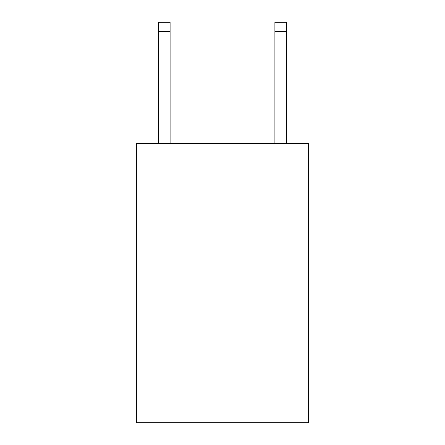 <?xml version="1.0" encoding="UTF-8"?>
<svg xmlns="http://www.w3.org/2000/svg" width="445" height="445" viewBox="0 0 445 445"><rect width="100%" height="100%" fill="white"/><g stroke="black" fill="none" stroke-linecap="round" stroke-linejoin="round"><path stroke-width="0.67" d="M308.652 143.329L308.652 422.75L136.348 422.75L136.348 143.329L308.652 143.329M170.107 143.329L170.107 31.562L158.465 31.562L158.465 22.25L170.107 22.25L170.107 31.562M158.465 143.329L158.465 31.562M286.536 143.329L286.536 22.25L274.893 22.25L274.893 143.329M274.893 31.562L286.536 31.562"/></g></svg>
